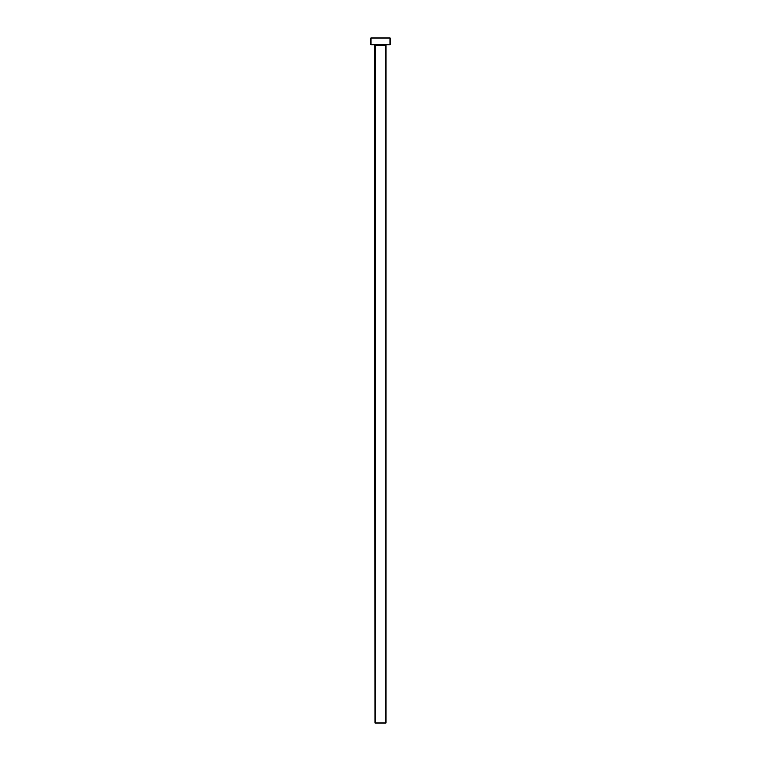 <?xml version="1.0" encoding="UTF-8"?>
<svg xmlns="http://www.w3.org/2000/svg" width="761" height="761" viewBox="0 0 761 761"><rect width="100%" height="100%" fill="white"/><g stroke="black" fill="none" stroke-linecap="round" stroke-linejoin="round"><path stroke-width="1.14" d="M385.922 45.099L375.078 45.099L375.078 722.95L385.922 722.95L385.922 45.099L385.922 722.95L375.078 722.95L374.802 44.832L385.922 45.099M371.007 38.05L371.007 44.832L389.993 44.832L389.993 38.05L371.007 38.05L371.007 44.832L389.993 44.832L389.993 38.05L371.007 38.05"/></g></svg>
